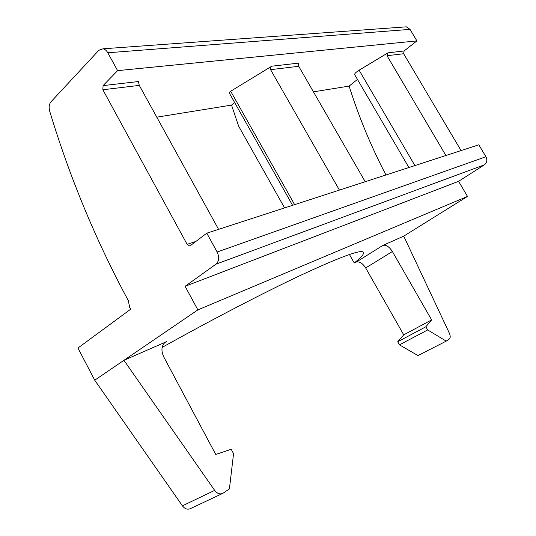 <?xml version="1.0" encoding="UTF-8"?>
<svg xmlns="http://www.w3.org/2000/svg" width="536" height="536" viewBox="0 0 536 536"><rect width="100%" height="100%" fill="white"/><g stroke="black" fill="none" stroke-linecap="round" stroke-linejoin="round"><path stroke-width="0.8" d="M107.803 52.776L410.027 29.373L416.901 40.904L117.612 70.645L107.803 52.776C106.517 50.518 104.915 49.198 103.006 48.803L98.812 50.324L51.014 101.786C49.111 104.158 48.676 107.307 49.707 111.247C69.727 177.443 95.917 240.537 128.272 300.529L129.692 307.329L130.69 309.198L77.948 348.011L94.731 380.205L182.414 505.83C184.927 509.012 187.654 509.917 190.602 508.53L222.185 493.649M349.432 254.506L354.249 262.988L356.219 262.097C359.455 261.253 362.611 263.21 365.679 267.966L403.735 334.853L397.712 341.767L399.467 344.856L417.98 355.576L446.227 341.13L449.262 339.06C450.508 337.928 450.528 335.951 449.336 333.131L403.742 236.142L467.499 196.424L458.602 181.335L484.343 164.854C486.976 162.736 487.512 160.036 485.944 156.74L478.829 144.807L206.802 233.173L217.14 252.02L485.944 156.74M162.153 347.395C212.417 319.335 264.094 292.555 300.462 275.41C336.802 258.499 357.445 250.6 362.39 251.706C365.338 252.543 362.624 256.302 354.249 262.988M403.735 334.853L431.634 319.905L392.379 251.531C389.23 246.661 386.061 244.617 382.872 245.408L403.742 236.142M94.731 380.205L197.871 309.888L467.499 196.424M214.675 490.393L123.937 360.299L165.101 342.296C161.376 345.901 160.954 350.819 163.835 357.056L215.747 454.468L231.21 449.275L233.555 453.657L229.415 488.899L222.963 493.281C220.028 494.661 217.268 493.696 214.675 490.393L182.414 505.83M156.787 117.17L231.539 105.09L238.641 126.168L284.589 207.908M231.539 105.09L234.58 102.416M313.446 91.85L349.117 86.088C358.825 116.915 371.106 146.542 385.967 174.977M197.871 309.888L185.094 286.304L215.934 264.188C219.09 261.246 219.492 257.193 217.14 252.02M117.612 70.645L103.073 85.606L102.858 89.753L187.118 244.356L189.577 245.95L190.347 245.635L206.802 233.173M410.027 29.373L406.355 26.834L404.6 26.961M416.901 40.904L404.084 50.98L403.642 53.721L461.067 150.576M102.858 89.753L139.286 85.392L138.368 81.546L103.073 85.606M139.286 85.392L218.574 229.354M445.905 155.507L387.005 55.711L403.642 53.721M408.901 167.527L354.691 74.658C354.33 73.801 355.803 72.313 359.113 70.196L388.01 52.829L387.005 55.711M298.72 66.29L298.351 63.141L271.786 66.196C270.425 67.194 270.023 68.347 270.58 69.66L298.72 66.29L365.217 181.711M339.422 190.092L270.58 69.66M292.569 205.315L229.227 92.916L230.681 91.234L271.786 66.196M185.094 286.304L458.602 181.335M431.634 319.905L425.845 326.779L397.712 341.767M425.845 326.779L427.661 329.942L399.467 344.856M427.661 329.942L446.227 341.13M349.117 86.088L357.472 79.422M382.872 245.408L356.219 262.097M166.736 341.305L164.619 342.725M414.891 165.577L359.113 70.196M294.632 204.645L230.681 91.234M215.934 264.188L484.343 164.854M392.379 251.531L365.679 267.966M388.01 52.829L404.084 50.98M187.118 244.356L195.861 241.461M103.006 48.803L406.355 26.834M189.577 245.95L190.173 245.749"/></g></svg>
